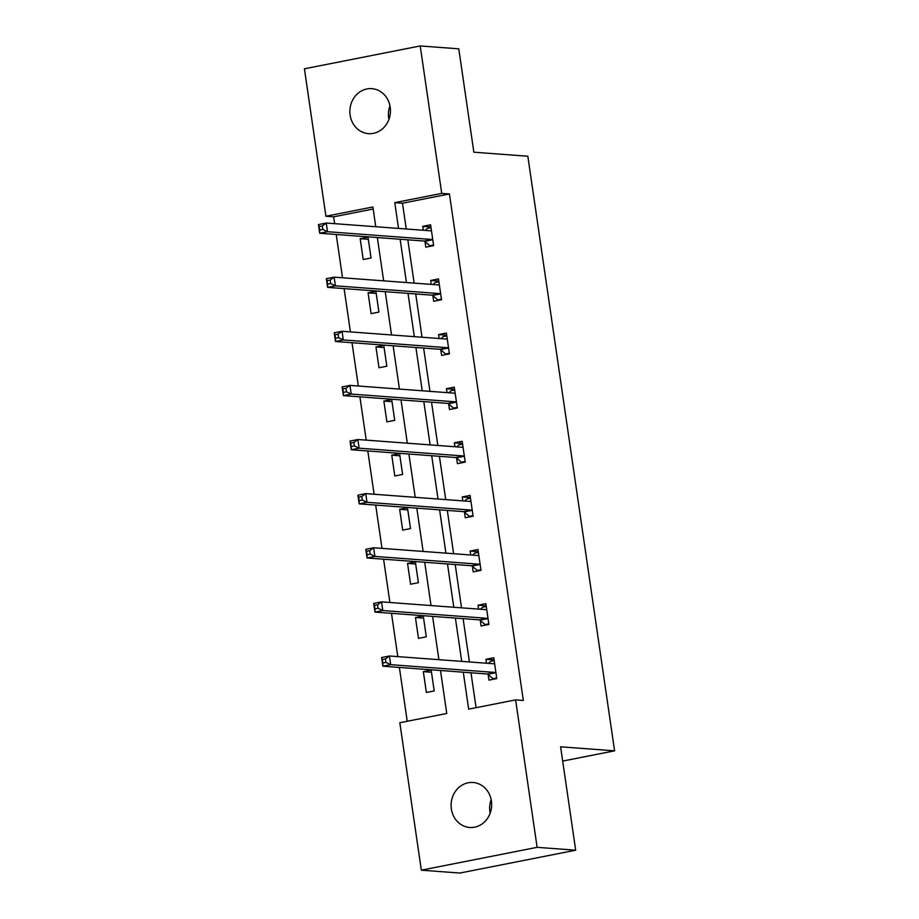 <?xml version="1.0" encoding="UTF-8"?>
<svg xmlns="http://www.w3.org/2000/svg" width="919" height="919" viewBox="0 0 919 919"><rect width="100%" height="100%" fill="white"/><g stroke="black" fill="none" stroke-linecap="round" stroke-linejoin="round"><path stroke-width="1.38" d="M388.932 119.367A22.561 20.275 94.3 0 1 388.691 117.977A22.561 20.275 94.3 0 1 389.943 105.8M390.196 107.19A22.561 20.275 94.3 0 1 368.485 133.646A22.561 20.275 94.3 0 1 350.128 115.105A22.561 20.275 94.3 0 1 371.839 88.649A22.561 20.275 94.3 0 1 390.196 107.19M490.16 813.2A22.561 20.275 94.3 0 1 489.907 811.81A22.561 20.275 94.3 0 1 491.171 799.633M491.412 801.023A22.561 20.275 94.3 0 1 469.701 827.479A22.561 20.275 94.3 0 1 451.355 808.927A22.561 20.275 94.3 0 1 473.055 782.483A22.561 20.275 94.3 0 1 491.412 801.023M373.171 209.015L333.643 216.815L325.923 216.241L304.419 68.799L420.213 45.95L458.776 48.822L473.859 152.198L527.839 156.23L614.581 750.834L560.601 746.814L575.685 850.201L459.879 873.05L421.327 870.178L399.822 722.736L446.76 713.477L440.488 670.502M333.643 216.815L334.642 223.662M336.216 234.483L342.534 277.779M344.108 288.6L350.426 331.897M352.011 342.73L358.318 386.014M359.903 396.847L366.221 440.144M367.795 450.965L374.113 494.261M375.687 505.082L382.005 548.379M383.591 559.2L389.909 602.496M391.483 613.318L397.801 656.614M399.374 667.435L407.232 721.277M562.681 761.081L614.581 750.834M434.193 690.927L431.16 670.112L423.337 671.651L426.37 692.466L434.193 690.927M426.301 636.81L423.268 615.994L415.445 617.534L418.478 638.349L426.301 636.81M418.409 582.692L415.365 561.877L407.542 563.416L410.586 584.231L418.409 582.692M410.517 528.574L407.473 507.759L399.65 509.298L402.683 530.114L410.517 528.574M402.614 474.445L399.581 453.63L391.758 455.181L394.791 475.996L402.614 474.445M394.722 420.328L391.689 399.512L383.866 401.063L386.899 421.878L394.722 420.328M386.83 366.21L383.786 345.395L375.963 346.945L379.007 367.761L386.83 366.21M378.927 312.092L375.894 291.277L368.071 292.828L371.104 313.632L378.927 312.092M371.035 257.975L368.002 237.159L360.179 238.699L363.212 259.514L371.035 257.975M463.279 672.203L468.667 709.146L515.616 699.887L523.325 700.462L449.437 193.966L402.488 203.225L406.255 229.003M407.829 239.825L414.147 283.121M415.721 293.942L422.039 337.239M423.625 348.06L429.943 391.356M431.516 402.177L437.835 445.474M439.408 456.295L445.726 499.591M447.312 510.413L453.618 553.709M455.204 564.53L461.522 607.827M463.096 618.659L469.414 661.944M470.987 672.777L476.088 707.687M488.15 674.5L488.965 680.117L496.788 678.578L493.756 657.763L485.933 659.302L486.507 663.219M480.258 620.382L481.074 626L488.897 624.449L485.864 603.634L478.041 605.184L478.604 609.102M472.355 566.265L473.182 571.882L481.005 570.331L477.96 549.516L470.137 551.067L470.712 554.984M464.463 512.147L465.278 517.765L473.101 516.214L470.068 495.398L462.246 496.949L462.82 500.866M456.571 458.03L457.386 463.647L465.209 462.096L462.177 441.281L454.354 442.832L454.916 446.749M448.667 403.912L449.494 409.518L457.317 407.979L454.285 387.163L446.45 388.703L447.025 392.631M440.775 349.783L441.591 355.4L449.425 353.861L446.381 333.046L438.558 334.585L439.133 338.514M432.883 295.665L433.699 301.283L441.522 299.743L438.489 278.928L430.666 280.467L431.241 284.396M424.992 241.548L425.807 247.165L433.63 245.626L430.597 224.81L422.774 226.35L423.337 230.267M575.685 850.201L537.121 847.329L421.327 870.178M420.213 45.95L441.729 193.392L394.779 202.651L398.536 228.429M449.437 193.966L441.729 193.392M515.616 699.887L537.121 847.329M400.121 239.25L406.439 282.547M408.013 293.368L414.331 336.664M415.905 347.485L422.223 390.782M423.808 401.603L430.126 444.899M431.7 455.721L438.018 499.017M439.592 509.838L445.91 553.135M447.496 563.956L453.802 607.252M455.387 618.085L461.706 661.37M375.756 226.729L372.873 206.982L325.923 216.241M438.914 659.681L432.596 616.385M431.022 605.564L424.704 562.267M423.119 551.434L416.812 508.15M415.227 497.317L408.909 454.02M407.335 443.199L401.017 399.903M399.443 389.082L393.125 345.785M391.54 334.964L385.233 291.668M383.648 280.846L377.33 237.55M402.488 203.225L394.779 202.651M494.066 659.911L485.933 659.302M431.471 672.26L423.337 671.651M423.579 618.142L415.445 617.534M486.174 605.793L478.041 605.184M415.687 564.025L407.542 563.416M478.282 551.676L470.137 551.067M407.795 509.907L399.65 509.298M470.379 497.547L462.246 496.949M399.891 455.79L391.758 455.181M462.487 443.429L454.354 442.832M391.999 401.672L383.866 401.063M454.595 389.311L446.45 388.703M384.108 347.543L375.963 346.945M446.703 335.194L438.558 334.585M376.204 293.425L368.071 292.828M438.8 281.076L430.666 280.467M368.312 239.308L360.179 238.699M430.908 226.959L422.774 226.35M495.284 678.877L492.998 678.704L496.708 677.969M488.38 663.357L490.47 661.358L494.169 660.623M492.998 678.704L487.897 674.282A3.527 1.505 78.8 0 0 487.277 673.983L382.867 666.206L381.603 657.533L389.426 655.994L493.836 663.771A3.527 1.505 78.8 0 0 494.02 663.759A3.527 1.505 78.8 0 0 494.376 663.564L494.571 663.369M385.452 658.912L389.426 655.994L390.69 664.667L382.867 666.206L382.832 662.99L385.957 662.381L385.452 658.912L382.327 659.52L382.832 662.99M495.973 672.961L495.72 672.731A3.527 1.505 78.8 0 0 495.1 672.444L390.69 664.667L385.957 662.381M381.603 657.533L382.327 659.52M487.38 624.748L485.106 624.587L488.805 623.852M480.476 609.24L482.578 607.241L486.277 606.506M485.106 624.587L479.994 620.164A3.527 1.505 78.8 0 0 479.385 619.865L374.975 612.088L373.7 603.415L381.534 601.876L485.944 609.653A3.527 1.505 78.8 0 0 486.117 609.642A3.527 1.505 78.8 0 0 486.484 609.446L486.679 609.251M377.56 604.782L381.534 601.876L382.798 610.549L374.975 612.088L374.929 608.872L378.065 608.252L377.56 604.782L374.424 605.403L374.929 608.872M488.081 618.843L487.817 618.613A3.527 1.505 78.8 0 0 487.208 618.326L382.798 610.549L378.065 608.252M373.7 603.415L374.424 605.403M479.488 570.63L477.214 570.469L480.913 569.734M472.584 555.122L474.675 553.123L478.385 552.388M477.214 570.469L472.102 566.047A3.527 1.505 78.8 0 0 471.493 565.748L367.072 557.971L365.808 549.298L373.631 547.747L478.052 555.535A3.527 1.505 78.8 0 0 478.225 555.524A3.527 1.505 78.8 0 0 478.592 555.329L478.788 555.133M369.656 550.665L373.631 547.747L374.895 556.42L367.072 557.971L367.037 554.754L370.173 554.134L369.656 550.665L366.532 551.285L367.037 554.754M480.177 564.726L479.925 564.496A3.527 1.505 78.8 0 0 479.316 564.209L374.895 556.42L370.173 554.134M365.808 549.298L366.532 551.285M471.596 516.512L469.31 516.34L473.021 515.616M464.692 501.004L466.783 498.994L470.482 498.27M469.31 516.34L464.21 511.929A3.527 1.505 78.8 0 0 463.59 511.63L359.18 503.853L357.916 495.18L365.739 493.629L470.149 501.418A3.527 1.505 78.8 0 0 470.333 501.406A3.527 1.505 78.8 0 0 470.689 501.2L470.884 501.016M361.764 496.547L365.739 493.629L367.003 502.302L359.18 503.853L359.145 500.637L362.27 500.016L361.764 496.547L358.64 497.168L359.145 500.637M472.286 510.596L472.033 510.378A3.527 1.505 78.8 0 0 471.413 510.091L367.003 502.302L362.27 500.016M357.916 495.18L358.64 497.168M463.693 462.395L461.418 462.223L465.117 461.499M456.789 446.887L458.891 444.876L462.59 444.153M461.418 462.223L456.306 457.8A3.527 1.505 78.8 0 0 455.698 457.513L351.288 449.736L350.024 441.063L357.847 439.512L462.257 447.289A3.527 1.505 78.8 0 0 462.429 447.289A3.527 1.505 78.8 0 0 462.797 447.082L462.992 446.898M353.872 442.43L357.847 439.512L359.111 448.185L351.288 449.736L351.253 446.519L354.378 445.899L353.872 442.43L350.736 443.05L351.253 446.519M464.394 456.479L464.141 456.261A3.527 1.505 78.8 0 0 463.521 455.962L359.111 448.185L354.378 445.899M350.024 441.063L350.736 443.05M455.801 408.277L453.526 408.105L457.225 407.381M448.897 392.769L450.999 390.759L454.698 390.035M453.526 408.105L448.415 403.682A3.527 1.505 78.8 0 0 447.806 403.395L343.396 395.618L342.121 386.945L349.944 385.394L454.365 393.171A3.527 1.505 78.8 0 0 454.537 393.16A3.527 1.505 78.8 0 0 454.905 392.964L455.1 392.781M345.981 388.312L349.944 385.394L351.219 394.067L343.396 395.618L343.35 392.402L346.486 391.781L345.981 388.312L342.844 388.932L343.35 392.402M456.502 402.361L456.238 402.143A3.527 1.505 78.8 0 0 455.629 401.844L351.219 394.067L346.486 391.781M342.121 386.945L342.844 388.932M447.909 354.16L445.635 353.987L449.334 353.264M441.005 338.651L443.096 336.641L446.806 335.917M445.635 353.987L440.523 349.565A3.527 1.505 78.8 0 0 439.914 349.277L335.492 341.489L334.229 332.816L342.052 331.277L446.473 339.054A3.527 1.505 78.8 0 0 446.645 339.042A3.527 1.505 78.8 0 0 447.002 338.847L447.208 338.663M338.077 334.194L342.052 331.277L343.315 339.95L335.492 341.489L335.458 338.284L338.583 337.664L338.077 334.194L334.953 334.815L335.458 338.284M448.598 348.244L448.346 348.025A3.527 1.505 78.8 0 0 447.737 347.727L343.315 339.95L338.583 337.664M334.229 332.816L334.953 334.815M440.017 300.042L437.731 299.87L441.442 299.134M433.113 284.534L435.204 282.524L438.903 281.788M437.731 299.87L432.631 295.447A3.527 1.505 78.8 0 0 432.01 295.16L327.601 287.371L326.337 278.698L334.16 277.159L438.57 284.936A3.527 1.505 78.8 0 0 438.754 284.924A3.527 1.505 78.8 0 0 439.11 284.729L439.305 284.545M330.185 280.077L334.16 277.159L335.424 285.832L327.601 287.371L327.566 284.166L330.691 283.546L330.185 280.077L327.061 280.697L327.566 284.166M440.706 294.126L440.454 293.908A3.527 1.505 78.8 0 0 439.833 293.609L335.424 285.832L330.691 283.546M326.337 278.698L327.061 280.697M432.114 245.924L429.839 245.752L433.538 245.017M425.21 230.416L427.312 228.406L431.011 227.671M429.839 245.752L424.727 241.329A3.527 1.505 78.8 0 0 424.118 241.031L319.709 233.254L318.445 224.581L326.268 223.041L430.678 230.818A3.527 1.505 78.8 0 0 430.85 230.807A3.527 1.505 78.8 0 0 431.218 230.612L431.413 230.428M322.293 225.959L326.268 223.041L327.532 231.714L319.709 233.254L319.663 230.037L322.799 229.428L322.293 225.959L319.157 226.568L319.663 230.037M432.815 240.008L432.55 239.79A3.527 1.505 78.8 0 0 431.941 239.491L327.532 231.714L322.799 229.428M318.445 224.581L319.157 226.568M495.72 672.731L487.897 674.282M495.1 672.444L487.277 673.983M494.376 663.564L493.469 663.736M487.817 618.613L479.994 620.164M487.208 618.326L479.385 619.865M486.484 609.446L485.565 609.619M479.925 564.496L472.102 566.047M479.316 564.209L471.493 565.748M478.592 555.329L477.673 555.501M472.033 510.378L464.21 511.929M471.413 510.091L463.59 511.63M470.689 501.2L469.781 501.383M464.141 456.261L456.306 457.8M463.521 455.962L455.698 457.513M462.797 447.082L461.889 447.266M456.238 402.143L448.415 403.682M455.629 401.844L447.806 403.395M454.905 392.964L453.986 393.148M448.346 348.025L440.523 349.565M447.737 347.727L439.914 349.277M447.002 338.847L446.094 339.031M440.454 293.908L432.631 295.447M439.833 293.609L432.01 295.16M439.11 284.729L438.202 284.913M432.55 239.79L424.727 241.329M431.941 239.491L424.118 241.031M431.218 230.612L430.299 230.795"/></g></svg>
